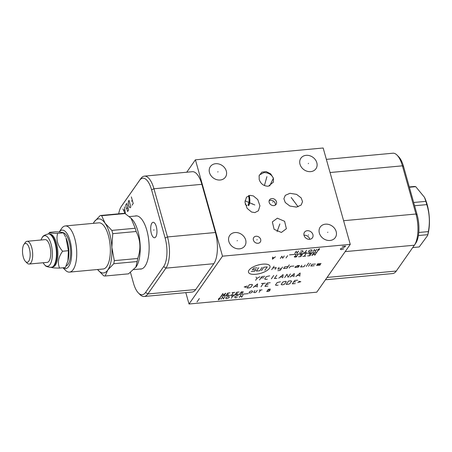 <?xml version="1.0" encoding="UTF-8"?>
<svg xmlns="http://www.w3.org/2000/svg" width="452" height="452" viewBox="0 0 452 452"><rect width="100%" height="100%" fill="white"/><g stroke="black" fill="none" stroke-linecap="round" stroke-linejoin="round"><path stroke-width="0.68" d="M222.503 256.177L195.411 159.816L323.163 147.996L350.249 244.362L222.503 256.177L189.015 304.004L185.817 292.636M300.004 164.262A9.187 7.65 -145 0 1 300.885 158.217A9.187 7.65 -145 0 1 309.547 155.669A9.187 7.65 -145 0 1 316.812 162.709A9.187 7.65 -145 0 1 315.931 168.754A9.187 7.65 -145 0 1 307.27 171.302A9.187 7.65 -145 0 1 300.004 164.262M319.355 233.096A9.187 7.65 -145 0 1 320.231 227.051A9.187 7.65 -145 0 1 328.892 224.503A9.187 7.65 -145 0 1 336.158 231.543A9.187 7.65 -145 0 1 335.277 237.588A9.187 7.65 -145 0 1 326.621 240.136A9.187 7.65 -145 0 1 319.355 233.096M228.853 241.464A9.187 7.65 -145 0 1 229.729 235.424A9.187 7.65 -145 0 1 238.39 232.876A9.187 7.65 -145 0 1 245.656 239.91A9.187 7.65 -145 0 1 244.775 245.956A9.187 7.65 -145 0 1 236.119 248.504A9.187 7.65 -145 0 1 228.853 241.464M253.397 240.102A3.972 3.311 -145 0 1 253.781 237.486A3.972 3.311 -145 0 1 257.521 236.385A3.972 3.311 -145 0 1 260.668 239.43A3.972 3.311 -145 0 1 260.284 242.04A3.972 3.311 -145 0 1 256.538 243.142A3.972 3.311 -145 0 1 253.397 240.102M269.194 202.423A3.972 3.311 -145 0 1 269.578 199.812A3.972 3.311 -145 0 1 273.324 198.71A3.972 3.311 -145 0 1 276.466 201.75A3.972 3.311 -145 0 1 276.082 204.366A3.972 3.311 -145 0 1 272.341 205.468A3.972 3.311 -145 0 1 269.194 202.423M304.043 235.413A4.842 4.034 -145 0 1 304.507 232.232A4.842 4.034 -145 0 1 309.072 230.887A4.842 4.034 -145 0 1 312.903 234.594A4.842 4.034 -145 0 1 312.439 237.78A4.842 4.034 -145 0 1 307.874 239.125A4.842 4.034 -145 0 1 304.043 235.413M254.871 212.593L251.532 212.016L247.137 208.355L244.956 202.134L246.481 197.185L250.024 195.354L253.369 195.931L257.759 199.592L259.94 205.813L258.414 210.762L254.871 212.593M277.358 218.197L284.607 221.305L286.376 228.74L281.364 232.452L274.121 229.345L272.347 221.909L277.358 218.197M283.879 198.744L285.297 195.337L289.952 193.303L296.552 194.366L301.162 197.891L302.546 201.66L301.128 205.067L296.472 207.106L289.879 206.039L285.263 202.519L283.879 198.744M259.199 179.506L259.143 175.63L261.877 172.172L266.121 171.557L270.748 173.918L273.398 178.195L273.454 182.071L268.369 186.224C263.804 186.19 260.748 183.947 259.199 179.506M209.502 172.636A9.187 7.65 -145 0 1 210.383 166.59A9.187 7.65 -145 0 1 219.045 164.042A9.187 7.65 -145 0 1 226.311 171.082A9.187 7.65 -145 0 1 225.429 177.127A9.187 7.65 -145 0 1 216.768 179.676A9.187 7.65 -145 0 1 209.502 172.636M350.249 244.362L316.762 292.184L189.015 304.004M259.064 175.952L259.617 174.867L263.906 172.619C268.318 172.568 271.482 174.427 273.398 178.195L269.669 185.97M134.899 216.084A26.713 10.543 84.7 0 1 135.899 215.864A26.713 10.543 84.7 0 1 148.081 235.769A26.713 10.543 84.7 0 1 145.024 266.171A26.713 10.543 84.7 0 1 140.821 269.07A26.713 10.543 84.7 0 1 139.798 269.042M118.701 213.824A21.346 8.424 84.7 0 1 121.334 206.434A21.346 8.424 84.7 0 1 121.39 206.355L139.47 180.529A21.346 8.424 84.7 0 1 151.573 189.795L165.116 237.978A21.346 8.424 84.7 0 1 163.664 266.595L145.584 292.421A21.346 8.424 84.7 0 1 138.431 293.009A21.346 8.424 84.7 0 1 133.481 283.155L130.475 272.471M153.929 222.491A7.757 3.062 84.7 0 1 156.94 230.757A7.757 3.062 84.7 0 1 154.539 237.746A7.757 3.062 84.7 0 1 153.725 237.56A7.757 3.062 84.7 0 1 150.708 229.294A7.757 3.062 84.7 0 1 153.109 222.299A7.757 3.062 84.7 0 1 153.929 222.491M122.548 204.66A23.272 9.187 84.7 0 1 122.611 204.575A23.272 9.187 84.7 0 1 122.667 204.485L140.753 178.659A23.272 9.187 84.7 0 1 144.414 176.139A23.272 9.187 84.7 0 1 153.946 188.761L167.489 236.944A23.272 9.187 84.7 0 1 165.907 268.143L147.821 293.964A23.272 9.187 84.7 0 1 144.16 296.489A23.272 9.187 84.7 0 1 140.024 294.608L138.431 293.009M144.414 176.139L192.332 171.703A23.272 9.187 84.7 0 1 201.863 184.326L215.406 232.509A23.272 9.187 84.7 0 1 213.824 263.708L195.739 289.534A23.272 9.187 84.7 0 1 192.083 292.054L144.16 296.489M195.411 159.816L186.727 172.223M325.451 279.777L392.63 273.562A23.272 9.187 -95.3 0 0 396.291 271.042L414.371 245.216A23.272 9.187 -95.3 0 0 414.433 245.125A23.272 9.187 -95.3 0 0 415.959 214.016L402.41 165.833A23.272 9.187 -95.3 0 0 397.02 155.092A23.272 9.187 -95.3 0 0 392.884 153.211L326.355 159.364M415.654 243.345A21.346 8.424 -95.3 0 0 415.71 243.266A21.346 8.424 -95.3 0 0 417.106 214.723L403.563 166.545A21.346 8.424 -95.3 0 0 398.613 156.691L397.02 155.092M269.138 200.801A3.972 3.311 -145 0 1 275.245 203.496A3.972 3.311 35 0 1 275.302 205.118M303.993 235.226A4.842 4.034 -145 0 1 309.75 239.097A4.842 4.034 35 0 1 309.795 239.289M51.562 267.053C50.929 267.703 53.607 268.047 59.607 268.081C57.302 262.776 58.308 257.165 62.63 251.244C57.641 245.594 55.969 239.639 57.607 233.379C51.613 233.339 48.929 233 49.562 232.351L49.336 232.678M67.93 260.77L68.399 250.713L65.992 237.876A16.82 6.639 -95.3 0 1 68.06 260.256L65.376 267.55L59.607 268.081M65.574 236.967L63.382 232.842C62.591 232.328 59.907 231.983 55.33 231.814L49.562 232.351M63.382 232.842L57.607 233.379M68.399 250.713L62.63 251.244M52.861 266.923A16.475 6.503 84.7 0 0 55.347 265.149A16.475 6.503 -95.3 0 0 57.251 246.526A16.475 6.503 -95.3 0 0 49.827 234.113M54.438 265.228A16.475 6.503 -95.3 0 0 54.477 265.166A16.475 6.503 -95.3 0 0 56.805 250.012A16.475 6.503 -95.3 0 0 51.737 235.537L51.455 235.255A16.82 6.639 -95.3 0 0 48.466 233.893L48.127 233.927C44.618 235.006 42.765 236.04 42.567 237.034A15.368 6.068 -95.3 0 0 42.319 237.362A15.368 6.068 -95.3 0 0 41.059 240.001M48.127 233.927A16.82 6.639 -95.3 0 1 55.794 246.453A16.82 6.639 -95.3 0 1 53.867 265.595A16.82 6.639 -95.3 0 1 51.223 267.414L51.562 267.386A16.82 6.639 -95.3 0 0 54.212 265.561A16.82 6.639 -95.3 0 0 54.251 265.499A16.82 6.639 -95.3 0 0 56.624 250.029A16.82 6.639 -95.3 0 0 51.455 235.255M43.16 262.742A15.368 6.068 -95.3 0 0 45.189 265.38A15.368 6.068 -95.3 0 0 49.986 264.635A15.368 6.068 -95.3 0 0 51.127 244.368A15.368 6.068 -95.3 0 0 42.567 237.034M25.182 242.622A11.419 4.509 84.7 0 1 25.216 242.577A11.419 4.509 84.7 0 1 25.244 242.538A11.419 4.509 84.7 0 1 27.041 241.295L45.104 239.628A11.419 4.509 84.7 0 1 50.308 248.131A11.419 4.509 84.7 0 1 49.002 261.126A11.419 4.509 84.7 0 1 47.206 262.369L29.143 264.036A11.419 4.509 84.7 0 1 27.114 263.115L25.521 261.516A9.492 3.746 84.7 0 1 22.6 253.176A9.492 3.746 84.7 0 1 23.939 244.442A9.492 3.746 84.7 0 1 23.962 244.408A9.492 3.746 84.7 0 1 29.346 248.527A9.492 3.746 84.7 0 1 28.702 261.256A9.492 3.746 84.7 0 1 25.521 261.516M27.041 241.295A11.419 4.509 84.7 0 1 32.245 249.803A11.419 4.509 84.7 0 1 30.939 262.798A11.419 4.509 84.7 0 1 29.143 264.036M66.116 265.94A16.82 6.639 -95.3 0 0 68.06 264.279A16.82 6.639 -95.3 0 0 70.1 245.786A16.82 6.639 -95.3 0 0 62.845 232.616M63.048 267.765A19.329 7.627 84.7 0 0 68.687 266.51A19.329 7.627 -95.3 0 0 70.049 240.763A19.329 7.627 -95.3 0 0 59.172 232.034M62.947 267.776L65.404 270.234A23.176 9.147 84.7 0 0 69.523 272.11A23.176 9.147 84.7 0 0 73.167 269.601A23.176 9.147 -95.3 0 0 75.823 243.221A23.176 9.147 -95.3 0 0 65.252 225.955A23.176 9.147 -95.3 0 0 61.608 228.463A23.176 9.147 84.7 0 0 61.545 228.554A23.176 9.147 84.7 0 0 61.489 228.639M65.252 225.955L98.864 222.842A23.176 9.147 84.7 0 1 109.435 240.114A23.176 9.147 84.7 0 1 106.779 266.488A23.176 9.147 84.7 0 1 103.135 269.002L69.523 272.11M135.832 267.324L137.142 261.55A30.346 11.978 84.7 0 0 137.69 258.476C141.092 249.125 140.572 240.136 136.137 231.503A30.346 11.978 84.7 0 0 135.696 229.848A30.346 11.978 -95.3 0 0 135.221 228.243L130.995 218.175L131.781 218.96A26.589 10.498 -95.3 0 1 137.945 231.232A26.589 10.498 84.7 0 1 136.205 266.782L128.537 273.839L105.158 276.002A30.346 11.978 -95.3 0 1 103.689 275.816L97.564 269.516A27.148 10.718 -95.3 0 0 107.774 270.013A27.148 10.718 -95.3 0 0 111.847 247.312A27.148 10.718 -95.3 0 0 105.079 223.22A27.148 10.718 -95.3 0 0 94.231 221.83A27.148 10.718 -95.3 0 0 93.31 223.356M105.158 276.002L107.774 270.013L113.763 263.714A30.346 11.978 -95.3 0 0 114.316 260.64L111.847 247.312L112.763 233.667A30.346 11.978 84.7 0 0 111.842 230.407L105.079 223.22L101.689 215.717A30.346 11.978 -95.3 0 0 100.22 215.531L94.231 221.83L93.259 223.361M135.221 228.243L111.842 230.407M130.995 218.175L125.063 213.559L101.689 215.717M136.137 231.503L112.763 233.667M125.063 213.559A30.346 11.978 -95.3 0 0 123.599 213.367L100.22 215.531M137.142 261.55L113.763 263.714M137.69 258.476L114.316 260.64M418.784 232.481L428.355 231.593C430.078 222.395 429.564 213.4 426.801 204.62L414.58 205.75M426.801 204.62A30.346 11.978 -95.3 0 0 426.36 202.959A30.346 11.978 -95.3 0 0 425.886 201.355L424.473 197.304L415.727 186.67A30.346 11.978 -95.3 0 0 414.258 186.484L409.297 186.942M413.665 202.485L425.886 201.355M412.738 247.555L419.202 246.956L427.615 235.52L427.807 234.667A30.346 11.978 -95.3 0 0 428.355 231.593M427.615 235.52L428.112 233.571A26.685 10.532 -95.3 0 0 427.134 204.445A26.685 10.532 -95.3 0 0 424.823 198.066L424.473 197.304M415.727 186.67L409.382 187.258M427.807 234.667L418.405 235.537M248.82 195.603A7.447 2.938 84.7 0 1 248.284 205.468M248.481 195.727A6.61 2.61 84.7 0 1 248.075 204.722M247.035 205.44A6.61 2.61 84.7 0 1 245.193 204.01M249.221 195.49A7.757 3.062 84.7 0 1 248.645 205.716M218.005 171.715L217.807 172.003M308.507 163.341L308.309 163.63M327.853 232.175L327.655 232.458M237.351 240.549L237.153 240.831M257.132 239.622L256.934 239.905M272.929 201.948L272.731 202.23M308.569 234.865L308.371 235.147M252.549 203.829L252.346 204.118M254.809 204.976L245.007 200.801M266.397 178.709L266.2 178.992M266.917 176.642L264.437 185.518M279.46 225.181L279.263 225.469M279.867 223.938L277.082 231.616M293.314 200.061L293.111 200.349M291.19 197.484L298.111 206.779M255.696 274.285A11.17 4.334 164.3 0 0 269.465 268.279A11.17 4.334 164.3 0 0 262.787 264.16A11.17 4.334 164.3 0 0 249.024 270.166A11.17 4.334 164.3 0 0 255.696 274.285M293.823 266.025L290.416 266.341L289.235 268.03M288.144 266.55L284.737 266.866L283.557 268.55L286.963 268.239L289.325 264.861M277.833 270.663L280.104 270.449L282.466 267.075M279.059 267.392L277.878 269.076L281.285 268.765M275.093 269.335L276.279 267.646L272.872 267.963M271.692 269.652L274.053 266.273M299.105 266.064L295.698 266.375L294.913 267.505L298.314 267.188L299.501 265.499L297.23 265.708M301.772 265.29L300.586 266.979L303.993 266.663L305.179 264.974M306.264 266.454L308.631 263.075M308.535 266.239L309.716 264.556M309.886 263.748L310.733 263.669M315.394 264.03L311.987 264.347L310.806 266.03L314.213 265.719M321.073 263.505L317.666 263.821L317.078 264.663L320.485 264.347L319.892 265.194L316.485 265.505M262.132 267.375L259.764 270.754L256.357 271.07L258.725 267.691M261.471 270.595L263.832 267.222L267.239 266.906L264.878 270.279M257.018 267.85L253.612 268.166L252.431 269.855L255.838 269.539L254.657 271.228L251.25 271.539M255.612 280.291L256.962 278.364L256.03 277.099M256.962 278.364L259.923 276.737M264.787 276.285L261.866 276.556L259.505 279.935M263.776 277.731L260.855 278.003M269.658 275.839L266.397 276.59L264.708 279.003L265.347 279.392L267.29 279.212M271.347 278.839L273.709 275.46M276.793 275.178L274.432 278.551L276.861 278.33M282.703 277.788L283.121 274.59L278.811 278.149M280.133 277.121L282.732 276.884M284.647 277.607L287.014 274.234L288.054 277.291L290.421 273.918M293.896 276.754L294.314 273.556L290.003 277.11M291.325 276.087L293.924 275.85M299.738 276.212L300.151 273.014L295.84 276.573M297.167 275.545L299.761 275.308M247.25 286.059L244.204 286.941L246.351 287.342M247.086 288.026L249.521 287.805L250.832 287.229L252.521 284.816L251.883 284.427L249.447 284.653L247.086 288.026M257.143 287.099L257.561 283.901L253.25 287.455M254.572 286.432L257.171 286.195M261.036 286.737L263.403 283.359M261.454 283.54L265.347 283.184M270.211 282.732L267.296 283.003L264.928 286.376L267.85 286.105M268.228 284.268L266.279 284.449M280.432 281.788L277.178 282.54L275.488 284.952L276.121 285.342L278.07 285.161M281.167 284.427L281.799 284.816L283.263 284.681L284.574 284.11L286.263 281.698L285.624 281.308L282.856 282.014L281.167 284.427M286.184 284.41L288.613 284.184L289.924 283.613L291.613 281.2L290.981 280.811L288.545 281.037L286.184 284.41M297.631 280.195L294.71 280.466L292.348 283.839L295.263 283.573M295.642 281.732L293.698 281.912M297.772 282.585L300.823 281.703L298.676 281.302M342.277 246.413L345.684 246.097L344.667 246.984L340.701 248.662L340.311 249.227L341.192 249.673L343.718 248.911M199.349 298.574L196.982 301.947M218.627 298.535L218.389 299.97L220.26 298.388M248.317 293.625L221.068 296.145L218.389 299.97M224.898 296.738L223.322 298.987L222.627 296.947L221.051 299.196M228.13 298.19L229.22 297.388L229.333 296.851L228.588 296.393L226.492 297.117L225.706 298.241L226.446 298.699L228.13 298.19M231.43 296.133L234.266 295.868M232.848 296.003L231.271 298.252M238.26 295.851L237.108 295.608L234.899 296.862L234.791 297.399L235.532 297.857L237.215 297.354M240.797 295.263L239.221 297.518M243.069 295.054L241.492 297.309M240.006 296.393L242.278 296.179M319.214 249.956L319.457 248.527L317.587 250.109M289.523 254.871L316.779 252.352L319.457 248.527M316.79 249.301L315.213 251.549L314.519 249.51L312.942 251.758M309.716 250.306L308.62 251.109L308.513 251.645L309.253 252.103L311.349 251.38L312.14 250.255L311.394 249.798L309.716 250.306M306.416 252.363L303.574 252.623M304.993 252.493L306.569 250.244M299.58 252.645L300.738 252.888L302.942 251.634L303.055 251.097L302.315 250.64L300.631 251.142M297.043 253.227L298.619 250.979M294.772 253.442L296.348 251.188M297.834 252.103L295.563 252.312M224.181 295.489L225.757 293.235L223.022 295.241L222.921 293.501L221.344 295.749M230.017 292.845L227.746 293.054L226.169 295.303L228.441 295.094M226.955 294.179L228.373 294.049M232 292.659L234.842 292.399M233.424 292.529L231.848 294.777M239.097 292.003L236.831 292.212L235.255 294.461L237.526 294.252M236.04 293.337L237.458 293.207M240.583 292.919L242.001 292.789L243.379 291.958L241.368 291.794L239.797 294.043M242.001 292.789L242.063 293.834M251.414 292.619L252.504 291.817L252.617 291.28L251.871 290.822L249.775 291.54L248.99 292.664L249.73 293.122L251.414 292.619M254.996 290.534L253.685 292.41L254.843 292.653L255.956 292.195L257.267 290.32M259.256 290.139L262.092 289.873M260.674 290.009L259.098 292.258M268.341 289.297L266.765 291.546L268.748 291.365L269.974 290.376L269.669 290.054L270.324 289.116L268.341 289.297M267.68 290.235L269.669 290.054M313.462 253.289L311.891 255.538L314.62 253.532L314.728 255.278L316.304 253.024M307.631 255.934L309.902 255.725L311.479 253.47L309.208 253.685M310.688 254.6L309.27 254.73M305.642 256.12L302.806 256.38M304.224 256.25L305.801 253.996M298.546 256.776L300.817 256.566L302.394 254.312L300.122 254.521M301.603 255.436L300.184 255.572M297.066 255.86L294.529 256.442L294.269 256.821L294.857 257.115L296.275 256.985L297.851 254.736M295.642 255.99L295.58 254.945M286.054 257.928L287.63 255.679M280.376 258.454L281.952 256.205L282.647 258.245L284.223 255.996M272.584 257.069L272.432 259.188L275.426 256.809M274.33 257.612L272.629 257.77M132.029 205.208L133.21 203.519L131.351 196.914M132.278 200.219L131.543 201.27M130.843 206.897L128.989 200.287L128.255 202.106L128.588 205.49L129.803 207.609L130.255 207.739L130.843 206.897M128.628 210.061L126.769 203.451L125.735 204.931L126.215 208.106L126.82 208.784L127.594 211.536L128.628 210.061M127.854 207.31L126.82 208.784M122.933 208.937L125.097 213.576M125.424 213.79L124.407 206.83M124.729 209.457L123.842 210.722M154.121 229.995L153.533 230.051M121.39 206.355L122.667 204.485M145.584 292.421L147.821 293.964L195.739 289.534M163.664 266.595L165.907 268.143L213.824 263.708M165.116 237.978L167.489 236.944L215.406 232.509M151.573 189.795L153.946 188.761L201.863 184.326M139.47 180.529L140.753 178.659M396.291 271.042L327.084 277.443M414.371 245.216L345.17 251.617M417.106 214.723L415.959 214.016L343.599 220.706M403.563 166.545L402.41 165.833L330.056 172.528M121.334 206.434L122.611 204.575M415.71 243.266L414.433 245.125M48.505 233.887L49.449 232.514M54.477 265.166L54.251 265.499M51.223 267.414C47.573 266.996 45.562 266.318 45.189 265.38M23.939 244.442L25.216 242.577M59.161 232.034L61.545 228.554M141.821 268.855L133.905 269.584M136.922 215.898L129.266 216.604"/></g></svg>
